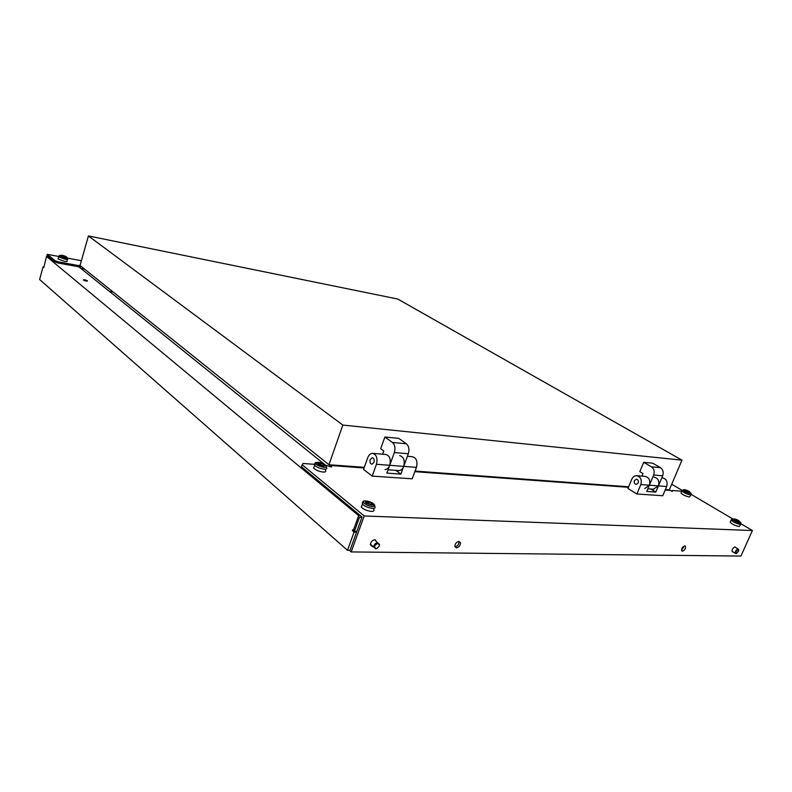 <?xml version="1.0" encoding="UTF-8"?>
<svg xmlns="http://www.w3.org/2000/svg" width="792" height="792" viewBox="0 0 792 792"><rect width="100%" height="100%" fill="white"/><g stroke="black" fill="none" stroke-linecap="round" stroke-linejoin="round"><path stroke-width="1.19" d="M638.253 482.981L636.263 484.437C634.501 484.011 633.887 482.744 634.402 480.645L636.402 479.18C638.154 479.615 638.768 480.883 638.253 482.981M644.767 488.575L649.371 485.199C650.578 480.358 649.143 477.418 645.064 476.398L636.986 475.715M636.867 493.99L627.927 488.466L631.848 479.091C632.877 476.863 634.432 475.725 636.53 475.675C640.609 476.705 642.045 479.655 640.837 484.546L636.867 493.99L662.755 495.733L666.676 486.526L649.371 485.199L646.737 491.446L655.796 492.089L658.419 485.892C659.607 481.09 658.172 478.18 654.113 477.16M661.845 477.814L662.369 477.863C666.428 478.873 667.864 481.764 666.676 486.526M650.717 489.01L655.796 492.089M653.341 489.199L658.419 485.892L662.696 475.804L653.667 475.022L649.371 485.199L640.837 484.546M662.696 475.804C663.815 472.329 663.072 469.626 660.469 467.696L652.756 463.201L643.728 462.32L639.817 471.666L643.005 473.567L641.926 476.131M643.728 462.32L651.44 466.844C654.053 468.795 654.796 471.517 653.667 475.022M735.263 519.354L734.521 519.285L735.699 520.294L739.104 521.255L735.263 519.354M740.857 524.215L739.164 526.512C734.986 525.641 731.996 524.185 730.194 522.136L730.333 521.829M376.309 548.668C379.764 546.5 380.2 544.747 377.606 543.421C374.141 545.599 373.705 547.351 376.309 548.668M379.239 545.965L379.546 544.47L377.398 542.609C375.22 543.243 373.982 544.708 373.675 546.995L375.834 548.896L377.269 548.331M367.834 501.613L366.508 501.574L367.102 502.841L369.894 504.108L372.21 504.098L371.596 502.831L367.834 501.613M373.933 508.296L373.596 509.216C374.606 510.682 373.893 511.404 371.428 511.404C367.161 510.899 363.785 509.484 361.3 507.137L362.073 504.999M319.938 462.964L318.632 462.894L319.077 464.003L321.691 465.181L323.978 465.241L323.512 464.132L319.938 462.964M325.789 469.102L325.423 470.171C326.373 471.517 325.601 472.141 323.116 472.062C319.057 471.527 315.899 470.22 313.652 468.161L314.295 466.32M736.451 553.459L738.748 550.816L738.174 549.608C736.065 550.876 735.491 552.153 736.451 553.459M738.728 550.044L738.005 549.014C735.956 549.945 735.095 551.4 735.422 553.4L736.59 553.45M64.231 256.687L65.597 256.539L63.736 255.727L61.529 255.727L64.231 256.687M67.459 259.34L67.033 260.855C67.518 261.548 66.607 261.697 64.291 261.32L57.984 258.915L58.163 258.301M685.832 490.218L685.08 490.129L686.119 491.04L689.426 491.99L685.832 490.218M691.109 494.792L689.406 497C685.476 496.158 682.674 494.822 680.981 492.98L681.13 492.654M397.752 299.039L681.981 460.162L342.837 425.066L88.417 235.937L397.752 299.039M88.417 235.937L80.041 265.488L328.957 464.726L342.837 425.066M665.409 489.515L669.329 489.803L681.981 460.162M328.957 464.726L364.29 467.329M415.067 471.072L628.63 486.803M373.943 462.389L371.923 464.241C370.201 463.746 369.626 462.182 370.21 459.558L372.24 457.697C373.963 458.202 374.527 459.766 373.943 462.389M385.011 469.577C387.06 469.458 388.625 468.032 389.713 465.3C391.07 459.251 389.743 455.638 385.734 454.459L372.943 453.38M372.181 476.111L363.548 469.408L367.745 457.687C368.834 454.895 370.418 453.45 372.497 453.341C376.497 454.529 377.814 458.172 376.447 464.29L372.181 476.111L412.206 478.813L416.443 467.349L389.713 465.3L386.872 473.111L400.881 474.101L403.712 466.379C405.058 460.39 403.722 456.816 399.693 455.638M407.405 456.291L412.404 456.717C416.443 457.875 417.79 461.429 416.443 467.349M395.911 470.379L400.881 474.101M398.524 470.567L399.01 470.606C401.059 470.478 402.623 469.072 403.712 466.379L408.325 453.767L394.347 452.559L389.713 465.3L376.447 464.29M408.325 453.767C409.573 449.44 408.91 446.104 406.365 443.767L398.812 438.382L384.882 437.026L380.685 448.698L383.773 450.985L382.615 454.192M384.882 437.026L392.406 442.451C394.941 444.817 395.584 448.183 394.347 452.559M79.329 266.607L80.16 265.587L80.645 265.973L80.121 267.825M46.708 256.479L47.312 254.321L54.994 260.667L58.143 261.825L57.826 262.964L79.249 266.894L79.071 265.389L80.16 265.587M57.826 262.964L54.688 261.805L54.994 260.667M47.223 256.578L47.441 255.806L54.688 261.805M47.312 254.321L58.41 256.41M67.498 258.113L81.398 260.726M58.143 261.825L79.566 265.775M113.187 292.02L109.395 291.367M84.576 269.112L80.883 268.438M87.407 280.774L87.496 280.853C87.011 281.407 85.655 281.15 83.407 280.061L83.318 279.982C83.794 279.428 85.16 279.695 87.407 280.774M371.191 544.946L370.448 545.025M376.754 541.807L374.834 539.758C372.309 540.203 370.834 541.787 370.399 544.52L372.329 546.609M454.935 546.767L455.053 546.767C457.657 546.124 458.994 544.421 459.063 541.659L458.994 541.441M458.905 541.441C456.311 542.065 454.964 543.758 454.875 546.529L456.43 547.856C459.043 547.203 460.38 545.5 460.449 542.738L458.905 541.441M684.743 545.936C682.407 546.906 681.417 548.539 681.764 550.846L682.457 551.192C684.793 550.212 685.783 548.569 685.427 546.272L684.743 545.936M735.748 547.549L735.006 546.935C732.788 547.935 731.857 549.519 732.214 551.678L732.996 551.915M360.677 515.869L362.043 516.998L349.846 550.747L351.183 551.925L740.936 556.063L752.4 530.521L364.191 515.968L302.178 464.765L301.475 466.805L360.677 515.869M681.744 491.208L672.22 490.505L672.161 491.495L670.27 490.367L665.201 489.991M671.873 491.327L672.22 490.505M329.541 466.359L329.858 465.448L331.66 466.894L330.799 466.834L325.334 465.112M314.206 464.3L303.079 463.488L302.178 464.765M752.4 530.521L741.015 523.799M732.64 518.849L691.258 494.426M329.858 465.448L364.063 467.953M414.85 471.666L628.422 487.298M351.183 551.925L364.191 515.968M681.546 550.222L684.258 546.025M375.388 540.659L375.23 539.798M40.323 280.15L347.5 550.292L354.054 532.115L352.371 530.68L352.757 529.61L353.43 530.185L358.667 515.661L46.5 256.44L43.807 267.518L43.085 266.894L39.6 279.517L40.323 280.15M356.855 531.353L354.42 531.293L353.935 530.194M353.43 530.185L354.816 530.224L359.469 517.324L361.894 517.414M46.5 256.44L48.708 256.856M78.873 266.825L325.502 465.132M360.508 515.731L358.667 515.661M43.936 267.053L43.085 266.894M353.747 530.719L352.371 530.68M356.558 532.184L354.054 532.115M350.005 550.321L347.5 550.292M667.201 490.139L666.26 489.575M671.715 484.219L682.12 490.377M660.469 467.696L651.44 466.844M734.273 518.859L736.075 519.334M737.995 520.176L739.381 521.948C735.293 520.799 733.541 519.77 734.125 518.849M739.946 521.681L740.035 522.977C737.085 522.928 729.749 518.582 733.036 518.849M740.777 522.611L740.995 523.918L740.134 524.324C735.956 523.453 732.966 521.987 731.164 519.958L731.273 519.661M734.659 518.998C737.995 519.938 739.431 520.78 738.966 521.542C735.619 520.601 734.184 519.75 734.659 518.998M735.639 520.275L736.025 519.413M735.362 520.057L735.699 519.314M737.54 521.096L737.916 520.235M737.857 521.215L738.213 520.413M366.815 500.94C372.903 502.573 374.586 503.959 371.884 505.108C365.716 503.504 363.993 502.108 366.716 500.94M373.22 503.643C375.467 505.474 375.23 506.425 372.497 506.514C366.726 506.375 359.528 500.514 365.607 500.95M371.527 503.94L372.032 504.207M373.22 504.93L374.685 506.217C375.705 507.662 374.992 508.385 372.527 508.375C368.26 507.87 364.874 506.444 362.389 504.108L363.31 501.97M367.24 501.128C372.27 502.435 373.675 503.583 371.478 504.553C366.439 503.237 365.023 502.098 367.24 501.128M368.597 503.484L369.24 501.712M368.141 503.267L368.755 501.574M371.151 504.088L371.596 502.831M371.507 504.128L371.854 503.187M321.522 462.934L319.057 462.38L321.522 462.934C325.651 464.736 326.334 465.795 323.572 466.122C318.206 464.815 316.434 463.558 318.236 462.36L318.919 462.37M325.067 464.924C327.165 466.597 326.849 467.428 324.106 467.419C316.968 465.676 314.602 464.013 317.018 462.409L317.216 462.399M323.69 464.597L323.463 465.25M326.334 466.963L326.423 467.3C327.383 468.636 326.611 469.26 324.126 469.171C320.067 468.626 316.909 467.32 314.652 465.27L315.562 463.399M319.404 462.538C324.215 463.815 325.482 464.845 323.205 465.607C318.374 464.32 317.097 463.29 319.404 462.538M320.74 464.736L321.305 463.092M320.305 464.518L320.849 462.964M323.136 465.221L323.512 464.132M63.439 256.568L63.677 255.717M65.033 256.123L65.736 256.43C67.082 257.242 66.726 257.489 64.677 257.202C61.924 256.539 60.548 255.915 60.548 255.311L62.321 255.331M66.568 257.103C68.062 258.083 67.518 258.38 64.914 258.004C61.261 257.133 59.43 256.291 59.42 255.479L60.499 255.351M67.419 257.954L67.627 258.737C68.112 259.43 67.201 259.578 64.885 259.192L58.578 256.786L58.707 256.182M64.499 256.905C60.905 255.836 60.271 255.331 62.617 255.39C66.211 256.45 66.835 256.954 64.499 256.905M61.855 255.895L61.994 255.4M63.796 256.618L64.013 255.826M685.011 489.783L686.367 490.119M688.545 491.05L689.634 492.614C685.783 491.545 684.13 490.585 684.664 489.743L684.773 489.753M690.248 492.386L690.228 493.584C685.1 492.159 682.902 490.882 683.615 489.763L684.516 489.753M691.04 493.267L691.248 494.475L690.317 494.881C686.387 494.04 683.585 492.703 681.892 490.872L682.001 490.555M685.268 489.882C688.515 490.802 689.842 491.584 689.248 492.228C685.991 491.307 684.664 490.525 685.268 489.882M686.248 491.089L686.585 490.288M685.941 490.961L686.278 490.198M688.04 491.882L688.387 491.07M688.377 491.901L688.664 491.228M406.365 443.767L392.406 442.451M653.826 489.238L647.856 488.803M734.253 518.859L739.084 520.819M732.798 518.849L731.164 519.958L730.194 522.136M373.675 546.995L370.408 544.223M374.685 506.217L373.577 504.247M365.003 500.94C363.191 500.653 362.32 501.712 362.389 504.108L361.3 507.137M371.468 504.118L371.874 502.999M318.958 462.37L317.018 462.409C315.246 462.36 314.454 463.31 314.652 465.27L313.652 468.161M323.413 465.26L323.76 464.28M735.422 553.4L732.026 551.321M738.174 549.034L734.778 546.965M65.736 256.43L62.509 255.331L59.42 255.479L57.984 258.915M689.466 491.594L684.922 489.763M683.456 489.763L681.892 490.872L680.981 492.98M399.01 470.606L388.08 469.805M685.427 546.272L684.932 545.955M460.449 542.738L459.063 541.659"/></g></svg>
